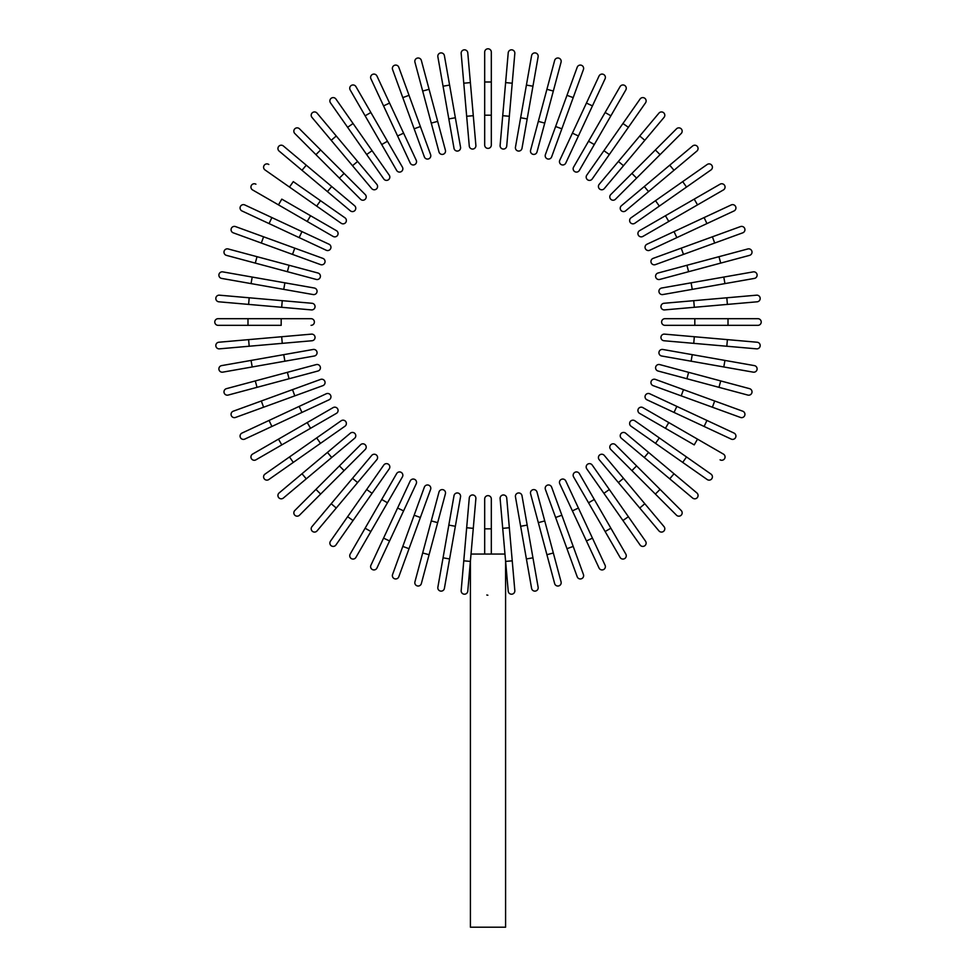 <?xml version="1.0" encoding="UTF-8"?>
<svg xmlns="http://www.w3.org/2000/svg" width="976" height="976" viewBox="0 0 976 976"><rect width="100%" height="100%" fill="white"/><g stroke="black" fill="none" stroke-linecap="round" stroke-linejoin="round"><path stroke-width="1.46" d="M491.318 52.118L491.318 145.07A3.318 3.318 0 0 1 488 148.389A3.318 3.318 0 0 1 484.682 145.07L484.682 52.118A3.318 3.318 0 0 1 488 48.8A3.318 3.318 0 0 1 491.318 52.118M467.785 52.863L470.383 82.618L467.785 52.863A3.318 3.318 0 0 0 464.186 49.837A3.318 3.318 0 0 0 461.172 53.436L463.771 83.204L461.172 53.436M473.287 115.693L475.885 145.461A3.318 3.318 0 0 1 472.872 149.047A3.318 3.318 0 0 1 469.273 146.034L463.771 83.204L470.383 82.618L473.287 115.693L466.662 116.266M444.397 55.644A3.318 3.318 0 0 0 440.554 52.948A3.318 3.318 0 0 0 437.87 56.791L443.055 86.217L437.87 56.791A3.318 3.318 0 0 1 440.554 52.948A3.318 3.318 0 0 1 444.397 55.644L449.594 85.071L444.397 55.644A3.318 3.318 0 0 0 440.554 52.948A3.318 3.318 0 0 0 437.87 56.791M455.353 117.754L460.538 147.181A3.318 3.318 0 0 1 457.854 151.024A3.318 3.318 0 0 1 454.011 148.34L443.055 86.217L449.594 85.071L455.353 117.754L448.814 118.913M421.351 60.451L429.086 89.316L421.351 60.451A3.318 3.318 0 0 0 417.289 58.109A3.318 3.318 0 0 0 414.934 62.171L422.669 91.036L414.934 62.171M437.675 121.378L445.41 150.243A3.318 3.318 0 0 1 443.067 154.306A3.318 3.318 0 0 1 438.993 151.963L422.669 91.036L429.086 89.316L437.675 121.378L431.27 123.098L438.993 151.963M398.806 67.259A3.318 3.318 0 0 0 394.56 65.282A3.318 3.318 0 0 0 392.572 69.528L402.795 97.612L392.572 69.528A3.318 3.318 0 0 1 394.56 65.282A3.318 3.318 0 0 1 398.806 67.259L409.029 95.331L398.806 67.259A3.318 3.318 0 0 0 394.56 65.282A3.318 3.318 0 0 0 392.572 69.528M402.795 97.612L409.029 95.331L430.599 154.611A3.318 3.318 0 0 1 428.623 158.868A3.318 3.318 0 0 1 424.365 156.88L402.795 97.612L424.365 156.88M376.943 76.006A3.318 3.318 0 0 0 372.539 74.396A3.318 3.318 0 0 0 370.929 78.812A3.318 3.318 0 0 1 372.539 74.396A3.318 3.318 0 0 1 376.943 76.006L389.57 103.078L376.943 76.006A3.318 3.318 0 0 0 372.539 74.396A3.318 3.318 0 0 0 370.929 78.812L383.556 105.884L389.57 103.078L403.6 133.163L389.57 103.078M416.227 160.247L403.6 133.163L416.227 160.247A3.318 3.318 0 0 1 414.629 164.663A3.318 3.318 0 0 1 410.213 163.053L383.556 105.884M355.923 86.62A3.318 3.318 0 0 0 351.397 85.4A3.318 3.318 0 0 0 350.177 89.938A3.318 3.318 0 0 1 351.397 85.4A3.318 3.318 0 0 1 355.923 86.62L387.46 141.239L370.868 112.496L365.122 115.815L350.177 89.938A3.318 3.318 0 0 1 351.397 85.4A3.318 3.318 0 0 1 355.923 86.62M402.405 167.116L387.46 141.239L402.405 167.116A3.318 3.318 0 0 1 401.185 171.654A3.318 3.318 0 0 1 396.659 170.434L365.122 115.815M387.46 141.239L381.714 144.558L396.659 170.434M335.915 99.027L353.056 123.501L335.915 99.027A3.318 3.318 0 0 0 331.291 98.21A3.318 3.318 0 0 0 330.474 102.834L347.615 127.307L330.474 102.834M389.229 175.168L372.088 150.694L389.229 175.168A3.318 3.318 0 0 1 388.411 179.791A3.318 3.318 0 0 1 383.788 178.974L347.615 127.307L353.056 123.501L372.088 150.694L366.659 154.501M317.054 113.131A3.318 3.318 0 0 0 312.381 112.716A3.318 3.318 0 0 0 311.978 117.401A3.318 3.318 0 0 1 312.381 112.716A3.318 3.318 0 0 1 317.054 113.131L336.269 136.018L317.054 113.131A3.318 3.318 0 0 0 312.381 112.716A3.318 3.318 0 0 0 311.978 117.401L352.519 165.713L331.181 140.288L336.269 136.018L376.809 184.33A3.318 3.318 0 0 1 376.394 189.015A3.318 3.318 0 0 1 371.722 188.6L352.519 165.713L371.722 188.6A3.318 3.318 0 0 0 376.394 189.015A3.318 3.318 0 0 0 376.809 184.33A3.318 3.318 0 0 1 376.394 189.015A3.318 3.318 0 0 1 371.722 188.6M299.498 128.82A3.318 3.318 0 0 0 294.813 128.82A3.318 3.318 0 0 0 294.813 133.517L315.931 154.647L294.813 133.517A3.318 3.318 0 0 1 294.813 128.82A3.318 3.318 0 0 1 299.498 128.82L320.628 149.95L299.498 128.82A3.318 3.318 0 0 0 294.813 128.82A3.318 3.318 0 0 0 294.813 133.517M344.101 173.423L365.231 194.553A3.318 3.318 0 0 1 365.231 199.25A3.318 3.318 0 0 1 360.534 199.25L315.931 154.647L339.404 178.12L344.101 173.423L320.628 149.95L315.931 154.647M360.534 199.25A3.318 3.318 0 0 0 365.231 199.25A3.318 3.318 0 0 0 365.231 194.553A3.318 3.318 0 0 1 365.231 199.25A3.318 3.318 0 0 1 360.534 199.25M283.382 145.985A3.318 3.318 0 0 0 278.709 146.4A3.318 3.318 0 0 0 279.112 151.073A3.318 3.318 0 0 1 278.709 146.4A3.318 3.318 0 0 1 283.382 145.985L306.269 165.188L283.382 145.985A3.318 3.318 0 0 0 278.709 146.4A3.318 3.318 0 0 0 279.112 151.073L301.999 170.275L306.269 165.188L331.706 186.526L306.269 165.188M354.593 205.741A3.318 3.318 0 0 1 354.996 210.413A3.318 3.318 0 0 1 350.323 210.816A3.318 3.318 0 0 0 354.996 210.413A3.318 3.318 0 0 0 354.593 205.741L331.706 186.526L354.593 205.741A3.318 3.318 0 0 1 354.996 210.413A3.318 3.318 0 0 1 350.323 210.816L301.999 170.275M268.815 164.493A3.318 3.318 0 0 0 264.191 165.31A3.318 3.318 0 0 0 265.008 169.934L289.482 187.063L293.3 181.621L344.967 217.807L320.482 200.666L316.675 206.107L289.482 187.063M341.149 223.248L316.675 206.107L341.149 223.248A3.318 3.318 0 0 0 345.772 222.43A3.318 3.318 0 0 0 344.967 217.807M255.919 184.196A3.318 3.318 0 0 0 251.393 185.403A3.318 3.318 0 0 0 252.601 189.942L278.477 204.875L281.796 199.128L336.427 230.665L310.551 215.733L307.233 221.479L278.477 204.875M336.427 230.665A3.318 3.318 0 0 1 337.635 235.204A3.318 3.318 0 0 1 333.109 236.424A3.318 3.318 0 0 0 337.635 235.204A3.318 3.318 0 0 0 336.427 230.665A3.318 3.318 0 0 1 337.635 235.204A3.318 3.318 0 0 1 333.109 236.424L307.233 221.479M244.793 204.948A3.318 3.318 0 0 0 240.389 206.546A3.318 3.318 0 0 0 241.987 210.962L269.071 223.589L241.987 210.962A3.318 3.318 0 0 1 240.389 206.546A3.318 3.318 0 0 1 244.793 204.948L271.877 217.575L244.793 204.948A3.318 3.318 0 0 0 240.389 206.546A3.318 3.318 0 0 0 241.987 210.962M329.034 244.232L301.962 231.605L329.034 244.232A3.318 3.318 0 0 1 330.644 248.636A3.318 3.318 0 0 1 326.228 250.246L269.071 223.589L271.877 217.575L301.962 231.605L299.156 237.619L326.228 250.246M235.521 226.591A3.318 3.318 0 0 0 231.263 228.567A3.318 3.318 0 0 0 233.252 232.825A3.318 3.318 0 0 1 231.263 228.567A3.318 3.318 0 0 1 235.521 226.591L263.593 236.802L235.521 226.591A3.318 3.318 0 0 0 231.263 228.567A3.318 3.318 0 0 0 233.252 232.825L261.324 243.048L263.593 236.802L294.789 248.16L263.593 236.802M322.861 258.372A3.318 3.318 0 0 1 324.849 262.629A3.318 3.318 0 0 1 320.592 264.618A3.318 3.318 0 0 0 324.849 262.629A3.318 3.318 0 0 0 322.861 258.372L294.789 248.16L322.861 258.372A3.318 3.318 0 0 1 324.849 262.629A3.318 3.318 0 0 1 320.592 264.618L261.324 243.048M228.164 248.953A3.318 3.318 0 0 0 224.102 251.296A3.318 3.318 0 0 0 226.444 255.37A3.318 3.318 0 0 1 224.102 251.296A3.318 3.318 0 0 1 228.164 248.953L317.944 273.012L289.091 265.277L287.371 271.694L226.444 255.37A3.318 3.318 0 0 1 224.102 251.296A3.318 3.318 0 0 1 228.164 248.953M317.944 273.012A3.318 3.318 0 0 1 320.299 277.074A3.318 3.318 0 0 1 316.224 279.429L287.371 271.694M221.625 278.416A3.318 3.318 0 0 1 218.941 274.573A3.318 3.318 0 0 1 222.784 271.877A3.318 3.318 0 0 0 218.941 274.573A3.318 3.318 0 0 0 221.625 278.416L251.052 283.601L221.625 278.416A3.318 3.318 0 0 1 218.941 274.573A3.318 3.318 0 0 1 222.784 271.877L314.321 288.018L284.894 282.833L283.748 289.372L251.052 283.601L252.211 277.062M314.321 288.018A3.318 3.318 0 0 1 317.017 291.861A3.318 3.318 0 0 1 313.174 294.557L283.748 289.372M219.417 295.179A3.318 3.318 0 0 0 215.83 298.205A3.318 3.318 0 0 0 218.844 301.804L248.612 304.402L249.185 297.79L219.417 295.179L312.027 303.28L282.259 300.681L281.674 307.294L248.612 304.402M312.027 303.28A3.318 3.318 0 0 1 315.041 306.879A3.318 3.318 0 0 1 311.442 309.904L281.674 307.294M247.989 318.688L311.063 318.688L281.186 318.688L281.186 325.337L247.989 325.337L247.989 318.688L218.112 318.688A3.318 3.318 0 0 0 214.781 322.019A3.318 3.318 0 0 0 218.112 325.337L247.989 325.337L218.112 325.337M311.063 325.337A3.318 3.318 0 0 0 314.382 322.019A3.318 3.318 0 0 0 311.063 318.688M248.612 339.624L311.442 334.134A3.318 3.318 0 0 1 315.041 337.147A3.318 3.318 0 0 1 312.027 340.746L249.185 346.236L248.612 339.624L218.844 342.234A3.318 3.318 0 0 0 215.83 345.821A3.318 3.318 0 0 0 219.417 348.847L249.185 346.236L219.417 348.847M221.625 365.61A3.318 3.318 0 0 0 218.941 369.453A3.318 3.318 0 0 0 222.784 372.149A3.318 3.318 0 0 1 218.941 369.453A3.318 3.318 0 0 1 221.625 365.61L251.052 360.425L221.625 365.61A3.318 3.318 0 0 0 218.941 369.453A3.318 3.318 0 0 0 222.784 372.149L252.211 366.964L251.052 360.425L313.174 349.469A3.318 3.318 0 0 1 317.017 352.165A3.318 3.318 0 0 1 314.321 356.008L252.211 366.964M255.297 380.933L226.444 388.655A3.318 3.318 0 0 0 224.102 392.73A3.318 3.318 0 0 0 228.164 395.073L257.017 387.338L255.297 380.933L316.224 364.597A3.318 3.318 0 0 1 320.299 366.952A3.318 3.318 0 0 1 317.944 371.014L257.017 387.338M287.371 372.332L289.091 378.749L317.944 371.014M233.252 411.201A3.318 3.318 0 0 0 231.263 415.459A3.318 3.318 0 0 0 235.521 417.447L263.593 407.224L235.521 417.447A3.318 3.318 0 0 1 231.263 415.459A3.318 3.318 0 0 1 233.252 411.201L261.324 400.99L233.252 411.201A3.318 3.318 0 0 0 231.263 415.459A3.318 3.318 0 0 0 235.521 417.447M263.593 407.224L261.324 400.99L320.592 379.408A3.318 3.318 0 0 1 324.849 381.396A3.318 3.318 0 0 1 322.861 385.654L263.593 407.224L322.861 385.654M241.987 433.063A3.318 3.318 0 0 0 240.389 437.48A3.318 3.318 0 0 0 244.793 439.09A3.318 3.318 0 0 1 240.389 437.48A3.318 3.318 0 0 1 241.987 433.063L299.156 406.406L269.071 420.436L271.877 426.463L244.793 439.09A3.318 3.318 0 0 1 240.389 437.48A3.318 3.318 0 0 1 241.987 433.063M326.228 393.779L299.156 406.406L326.228 393.779A3.318 3.318 0 0 1 330.644 395.39A3.318 3.318 0 0 1 329.034 399.806L271.877 426.463M299.156 406.406L301.962 412.433L329.034 399.806M252.601 454.084A3.318 3.318 0 0 0 251.393 458.622A3.318 3.318 0 0 0 255.919 459.83A3.318 3.318 0 0 1 251.393 458.622A3.318 3.318 0 0 1 252.601 454.084L333.109 407.614L307.233 422.547L310.551 428.293L255.919 459.83A3.318 3.318 0 0 1 251.393 458.622A3.318 3.318 0 0 1 252.601 454.084M336.427 413.36L310.551 428.293L336.427 413.36A3.318 3.318 0 0 0 337.635 408.822A3.318 3.318 0 0 0 333.109 407.614M265.008 474.104A3.318 3.318 0 0 0 264.191 478.728A3.318 3.318 0 0 0 268.815 479.533L293.3 462.404L289.482 456.963L265.008 474.104L341.149 420.778L316.675 437.919L320.482 443.36L293.3 462.404M341.149 420.778A3.318 3.318 0 0 1 345.772 421.595A3.318 3.318 0 0 1 344.967 426.219L320.482 443.36M279.112 492.953A3.318 3.318 0 0 0 278.709 497.638A3.318 3.318 0 0 0 283.382 498.041A3.318 3.318 0 0 1 278.709 497.638A3.318 3.318 0 0 1 279.112 492.953L301.999 473.75L279.112 492.953A3.318 3.318 0 0 0 278.709 497.638A3.318 3.318 0 0 0 283.382 498.041L331.706 457.5L306.269 478.838L301.999 473.75L350.323 433.21A3.318 3.318 0 0 1 354.996 433.612A3.318 3.318 0 0 1 354.593 438.297L331.706 457.5L327.436 452.413M354.593 438.297A3.318 3.318 0 0 0 354.996 433.612A3.318 3.318 0 0 0 350.323 433.21A3.318 3.318 0 0 1 354.996 433.612A3.318 3.318 0 0 1 354.593 438.297M299.498 515.206A3.318 3.318 0 0 1 294.813 515.206A3.318 3.318 0 0 1 294.813 510.509A3.318 3.318 0 0 0 294.813 515.206A3.318 3.318 0 0 0 299.498 515.206L320.628 494.076L299.498 515.206A3.318 3.318 0 0 1 294.813 515.206A3.318 3.318 0 0 1 294.813 510.509L360.534 444.788A3.318 3.318 0 0 1 365.231 444.788A3.318 3.318 0 0 1 365.231 449.472L320.628 494.076L365.231 449.472A3.318 3.318 0 0 0 365.231 444.788A3.318 3.318 0 0 0 360.534 444.788A3.318 3.318 0 0 1 365.231 444.788A3.318 3.318 0 0 1 365.231 449.472M311.978 526.625A3.318 3.318 0 0 0 312.381 531.31A3.318 3.318 0 0 0 317.054 530.895A3.318 3.318 0 0 1 312.381 531.31A3.318 3.318 0 0 1 311.978 526.625L352.519 478.313L331.181 503.738L336.269 508.008L317.054 530.895A3.318 3.318 0 0 1 312.381 531.31A3.318 3.318 0 0 1 311.978 526.625M371.722 455.426A3.318 3.318 0 0 1 376.394 455.011A3.318 3.318 0 0 1 376.809 459.696A3.318 3.318 0 0 0 376.394 455.011A3.318 3.318 0 0 0 371.722 455.426L352.519 478.313L371.722 455.426A3.318 3.318 0 0 1 376.394 455.011A3.318 3.318 0 0 1 376.809 459.696L336.269 508.008M330.474 541.192A3.318 3.318 0 0 0 331.291 545.816A3.318 3.318 0 0 0 335.915 544.998L353.056 520.525L347.615 516.719L330.474 541.192L383.788 465.052L366.659 489.525L372.088 493.331L353.056 520.525M389.229 468.858L372.088 493.331L389.229 468.858A3.318 3.318 0 0 0 388.411 464.234A3.318 3.318 0 0 0 383.788 465.052M350.177 554.087A3.318 3.318 0 0 0 351.397 558.626A3.318 3.318 0 0 0 355.923 557.406L370.868 531.53L365.122 528.211L350.177 554.087L396.659 473.592L381.714 499.468L387.46 502.786L370.868 531.53M396.659 473.592A3.318 3.318 0 0 1 401.185 472.372A3.318 3.318 0 0 1 402.405 476.91A3.318 3.318 0 0 0 401.185 472.372A3.318 3.318 0 0 0 396.659 473.592A3.318 3.318 0 0 1 401.185 472.372A3.318 3.318 0 0 1 402.405 476.91L387.46 502.786M370.929 565.214A3.318 3.318 0 0 0 372.539 569.63A3.318 3.318 0 0 0 376.943 568.02A3.318 3.318 0 0 1 372.539 569.63A3.318 3.318 0 0 1 370.929 565.214L383.556 538.142L370.929 565.214A3.318 3.318 0 0 0 372.539 569.63A3.318 3.318 0 0 0 376.943 568.02L389.57 540.948L383.556 538.142L410.213 480.973L397.586 508.057L403.6 510.863L389.57 540.948M416.227 483.779L403.6 510.863L416.227 483.779A3.318 3.318 0 0 0 414.629 479.362A3.318 3.318 0 0 0 410.213 480.973M392.572 574.498A3.318 3.318 0 0 0 394.56 578.756A3.318 3.318 0 0 0 398.806 576.767A3.318 3.318 0 0 1 394.56 578.756A3.318 3.318 0 0 1 392.572 574.498L402.795 546.426L392.572 574.498A3.318 3.318 0 0 0 394.56 578.756A3.318 3.318 0 0 0 398.806 576.767L409.029 548.695L402.795 546.426L414.141 515.23L402.795 546.426M424.365 487.146A3.318 3.318 0 0 1 428.623 485.17A3.318 3.318 0 0 1 430.599 489.415A3.318 3.318 0 0 0 428.623 485.17A3.318 3.318 0 0 0 424.365 487.146L414.141 515.23L424.365 487.146A3.318 3.318 0 0 1 428.623 485.17A3.318 3.318 0 0 1 430.599 489.415L409.029 548.695M414.934 581.855A3.318 3.318 0 0 0 417.289 585.917A3.318 3.318 0 0 0 421.351 583.575A3.318 3.318 0 0 1 417.289 585.917A3.318 3.318 0 0 1 414.934 581.855L422.669 552.989L414.934 581.855A3.318 3.318 0 0 0 417.289 585.917A3.318 3.318 0 0 0 421.351 583.575L429.086 554.71L422.669 552.989L438.993 492.063L431.27 520.928L437.675 522.648L429.086 554.71M438.993 492.063A3.318 3.318 0 0 1 443.067 489.72A3.318 3.318 0 0 1 445.41 493.783L437.675 522.648M444.397 588.382A3.318 3.318 0 0 1 440.554 591.078A3.318 3.318 0 0 1 437.87 587.235A3.318 3.318 0 0 0 440.554 591.078A3.318 3.318 0 0 0 444.397 588.382L449.594 558.955L444.397 588.382A3.318 3.318 0 0 1 440.554 591.078A3.318 3.318 0 0 1 437.87 587.235L454.011 495.686L448.814 525.112L455.353 526.271L449.594 558.955L443.055 557.808M454.011 495.686A3.318 3.318 0 0 1 457.854 493.002A3.318 3.318 0 0 1 460.538 496.845L455.353 526.271M508.215 591.175L505.617 561.407L508.215 591.175A3.318 3.318 0 0 0 511.814 594.189A3.318 3.318 0 0 0 514.828 590.59L512.229 560.822L514.828 590.59M502.713 528.333L500.115 498.565A3.318 3.318 0 0 1 503.128 494.978A3.318 3.318 0 0 1 506.727 497.992L512.229 560.822L505.617 561.407L502.713 528.333L509.338 527.76L506.727 497.992M504.97 554.063L471.03 554.063M470.383 561.407L467.785 591.175L470.383 561.407L463.771 560.822L461.172 590.59L469.273 497.992A3.318 3.318 0 0 1 472.872 494.978A3.318 3.318 0 0 1 475.885 498.565L470.383 561.407M461.172 590.59A3.318 3.318 0 0 0 464.186 594.189A3.318 3.318 0 0 0 467.785 591.175A3.318 3.318 0 0 1 464.186 594.189A3.318 3.318 0 0 1 461.172 590.59M487.878 595.226L486.792 595.006M484.682 554.063L484.682 498.956A3.318 3.318 0 0 1 488 495.637A3.318 3.318 0 0 1 491.318 498.956L491.318 554.063M505.592 561.212L505.592 927.2L470.408 927.2L470.408 561.212M531.603 588.382A3.318 3.318 0 0 0 535.446 591.078A3.318 3.318 0 0 0 538.13 587.235A3.318 3.318 0 0 1 535.446 591.078A3.318 3.318 0 0 1 531.603 588.382L526.406 558.955L531.603 588.382A3.318 3.318 0 0 0 535.446 591.078A3.318 3.318 0 0 0 538.13 587.235L532.945 557.808L526.406 558.955L515.462 496.845A3.318 3.318 0 0 1 518.146 493.002A3.318 3.318 0 0 1 521.989 495.686L532.945 557.808M554.649 583.575L546.914 554.71L554.649 583.575A3.318 3.318 0 0 0 558.711 585.917A3.318 3.318 0 0 0 561.066 581.855L553.331 552.989L561.066 581.855M530.59 493.783L538.325 522.648L530.59 493.783A3.318 3.318 0 0 1 532.933 489.72A3.318 3.318 0 0 1 537.007 492.063L553.331 552.989L546.914 554.71L538.325 522.648L544.73 520.928L537.007 492.063M577.194 576.767A3.318 3.318 0 0 0 581.44 578.756A3.318 3.318 0 0 0 583.428 574.498L573.205 546.426L583.428 574.498A3.318 3.318 0 0 1 581.44 578.756A3.318 3.318 0 0 1 577.194 576.767L566.971 548.695L577.194 576.767A3.318 3.318 0 0 0 581.44 578.756A3.318 3.318 0 0 0 583.428 574.498M573.205 546.426L566.971 548.695L545.401 489.415A3.318 3.318 0 0 1 547.377 485.17A3.318 3.318 0 0 1 551.635 487.146L573.205 546.426L551.635 487.146M599.057 568.02A3.318 3.318 0 0 0 603.461 569.63A3.318 3.318 0 0 0 605.071 565.214A3.318 3.318 0 0 1 603.461 569.63A3.318 3.318 0 0 1 599.057 568.02L586.43 540.948L599.057 568.02A3.318 3.318 0 0 0 603.461 569.63A3.318 3.318 0 0 0 605.071 565.214L592.444 538.142L586.43 540.948L572.4 510.863L586.43 540.948M559.773 483.779L572.4 510.863L559.773 483.779A3.318 3.318 0 0 1 561.371 479.362A3.318 3.318 0 0 1 565.787 480.973L592.444 538.142M572.4 510.863L578.414 508.057L565.787 480.973M625.823 554.087A3.318 3.318 0 0 1 624.603 558.626A3.318 3.318 0 0 1 620.077 557.406A3.318 3.318 0 0 0 624.603 558.626A3.318 3.318 0 0 0 625.823 554.087L610.878 528.211L625.823 554.087A3.318 3.318 0 0 1 624.603 558.626A3.318 3.318 0 0 1 620.077 557.406L588.54 502.786L605.132 531.53L610.878 528.211L594.286 499.468L579.341 473.592L594.286 499.468L588.54 502.786L573.595 476.91L588.54 502.786M579.341 473.592A3.318 3.318 0 0 0 574.815 472.372A3.318 3.318 0 0 0 573.595 476.91M640.085 544.998A3.318 3.318 0 0 0 644.709 545.816A3.318 3.318 0 0 0 645.526 541.192L628.385 516.719L622.944 520.525L640.085 544.998L586.771 468.858L603.912 493.331L609.341 489.525L628.385 516.719M586.771 468.858A3.318 3.318 0 0 1 587.589 464.234A3.318 3.318 0 0 1 592.212 465.052L609.341 489.525M658.946 530.895A3.318 3.318 0 0 0 663.619 531.31A3.318 3.318 0 0 0 664.022 526.625A3.318 3.318 0 0 1 663.619 531.31A3.318 3.318 0 0 1 658.946 530.895L639.731 508.008L658.946 530.895A3.318 3.318 0 0 0 663.619 531.31A3.318 3.318 0 0 0 664.022 526.625L623.481 478.313L644.819 503.738L639.731 508.008L599.191 459.696A3.318 3.318 0 0 1 599.606 455.011A3.318 3.318 0 0 1 604.278 455.426L623.481 478.313L604.278 455.426A3.318 3.318 0 0 0 599.606 455.011A3.318 3.318 0 0 0 599.191 459.696A3.318 3.318 0 0 1 599.606 455.011A3.318 3.318 0 0 1 604.278 455.426M676.502 515.206A3.318 3.318 0 0 0 681.187 515.206A3.318 3.318 0 0 0 681.187 510.509L660.069 489.379L681.187 510.509A3.318 3.318 0 0 1 681.187 515.206A3.318 3.318 0 0 1 676.502 515.206L655.372 494.076L676.502 515.206A3.318 3.318 0 0 0 681.187 515.206A3.318 3.318 0 0 0 681.187 510.509M610.769 449.472L631.899 470.603L610.769 449.472A3.318 3.318 0 0 1 610.769 444.788A3.318 3.318 0 0 1 615.466 444.788L660.069 489.379L615.466 444.788A3.318 3.318 0 0 0 610.769 444.788A3.318 3.318 0 0 0 610.769 449.472A3.318 3.318 0 0 1 610.769 444.788A3.318 3.318 0 0 1 615.466 444.788M660.069 489.379L655.372 494.076L631.899 470.603L636.596 465.906M692.618 498.041A3.318 3.318 0 0 0 697.291 497.638A3.318 3.318 0 0 0 696.888 492.953L674.001 473.75L696.888 492.953A3.318 3.318 0 0 1 697.291 497.638A3.318 3.318 0 0 1 692.618 498.041L669.731 478.838L692.618 498.041A3.318 3.318 0 0 0 697.291 497.638A3.318 3.318 0 0 0 696.888 492.953M625.677 433.21A3.318 3.318 0 0 0 621.004 433.612A3.318 3.318 0 0 0 621.407 438.297A3.318 3.318 0 0 1 621.004 433.612A3.318 3.318 0 0 1 625.677 433.21L648.564 452.413L644.294 457.5L669.731 478.838L621.407 438.297A3.318 3.318 0 0 1 621.004 433.612A3.318 3.318 0 0 1 625.677 433.21L674.001 473.75L669.731 478.838M707.185 479.533A3.318 3.318 0 0 0 711.809 478.728A3.318 3.318 0 0 0 710.992 474.104L686.518 456.963L682.7 462.404L707.185 479.533L631.033 426.219L655.518 443.36L659.325 437.919L686.518 456.963M634.851 420.778L659.325 437.919L634.851 420.778A3.318 3.318 0 0 0 630.228 421.595A3.318 3.318 0 0 0 631.033 426.219M720.081 459.83A3.318 3.318 0 0 0 724.607 458.622A3.318 3.318 0 0 0 723.399 454.084L697.523 439.151L694.204 444.897L639.573 413.36L665.449 428.293L668.767 422.547L697.523 439.151M642.891 407.614L668.767 422.547L642.891 407.614A3.318 3.318 0 0 0 638.365 408.822A3.318 3.318 0 0 0 639.573 413.36A3.318 3.318 0 0 1 638.365 408.822A3.318 3.318 0 0 1 642.891 407.614A3.318 3.318 0 0 0 638.365 408.822A3.318 3.318 0 0 0 639.573 413.36M731.207 439.09A3.318 3.318 0 0 0 735.611 437.48A3.318 3.318 0 0 0 734.013 433.063L706.929 420.436L734.013 433.063A3.318 3.318 0 0 1 735.611 437.48A3.318 3.318 0 0 1 731.207 439.09L704.123 426.463L731.207 439.09A3.318 3.318 0 0 0 735.611 437.48A3.318 3.318 0 0 0 734.013 433.063M674.038 412.433L646.966 399.806A3.318 3.318 0 0 1 645.356 395.39A3.318 3.318 0 0 1 649.772 393.779L706.929 420.436L704.123 426.463L674.038 412.433L676.844 406.406M740.479 417.447A3.318 3.318 0 0 0 744.737 415.459A3.318 3.318 0 0 0 742.748 411.201A3.318 3.318 0 0 1 744.737 415.459A3.318 3.318 0 0 1 740.479 417.447L681.211 395.866L712.407 407.224L714.676 400.99L742.748 411.201A3.318 3.318 0 0 1 744.737 415.459A3.318 3.318 0 0 1 740.479 417.447M653.139 385.654A3.318 3.318 0 0 1 651.151 381.396A3.318 3.318 0 0 1 655.408 379.408A3.318 3.318 0 0 0 651.151 381.396A3.318 3.318 0 0 0 653.139 385.654L681.211 395.866L653.139 385.654A3.318 3.318 0 0 1 651.151 381.396A3.318 3.318 0 0 1 655.408 379.408L714.676 400.99M747.836 395.073A3.318 3.318 0 0 0 751.898 392.73A3.318 3.318 0 0 0 749.556 388.655A3.318 3.318 0 0 1 751.898 392.73A3.318 3.318 0 0 1 747.836 395.073L658.056 371.014L686.909 378.749L688.629 372.332L749.556 388.655A3.318 3.318 0 0 1 751.898 392.73A3.318 3.318 0 0 1 747.836 395.073M659.776 364.597L688.629 372.332L659.776 364.597A3.318 3.318 0 0 0 655.701 366.952A3.318 3.318 0 0 0 658.056 371.014M754.375 365.61A3.318 3.318 0 0 1 757.059 369.453A3.318 3.318 0 0 1 753.216 372.149A3.318 3.318 0 0 0 757.059 369.453A3.318 3.318 0 0 0 754.375 365.61L724.948 360.425L754.375 365.61A3.318 3.318 0 0 1 757.059 369.453A3.318 3.318 0 0 1 753.216 372.149L661.679 356.008L691.106 361.193L692.252 354.654L724.948 360.425L723.789 366.964M661.679 356.008A3.318 3.318 0 0 1 658.983 352.165A3.318 3.318 0 0 1 662.826 349.469L692.252 354.654M756.583 348.847A3.318 3.318 0 0 0 760.17 345.821A3.318 3.318 0 0 0 757.156 342.234L727.388 339.624L726.815 346.236L756.583 348.847L663.973 340.746A3.318 3.318 0 0 1 660.959 337.147A3.318 3.318 0 0 1 664.558 334.134L727.388 339.624M693.741 343.345L694.326 336.732L664.558 334.134M728.011 325.337L757.888 325.337A3.318 3.318 0 0 0 761.219 322.019A3.318 3.318 0 0 0 757.888 318.688L728.011 318.688L728.011 325.337L664.937 325.337A3.318 3.318 0 0 1 661.618 322.019A3.318 3.318 0 0 1 664.937 318.688L728.011 318.688M694.814 325.337L694.814 318.688L664.937 318.688M664.558 309.904L694.326 307.294L664.558 309.904A3.318 3.318 0 0 1 660.959 306.879A3.318 3.318 0 0 1 663.973 303.28L726.815 297.79L727.388 304.402L757.156 301.804A3.318 3.318 0 0 0 760.17 298.205A3.318 3.318 0 0 0 756.583 295.179L726.815 297.79L756.583 295.179M727.388 304.402L694.326 307.294L693.741 300.681M753.216 271.877A3.318 3.318 0 0 1 757.059 274.573A3.318 3.318 0 0 1 754.375 278.416A3.318 3.318 0 0 0 757.059 274.573A3.318 3.318 0 0 0 753.216 271.877L723.789 277.062L753.216 271.877A3.318 3.318 0 0 1 757.059 274.573A3.318 3.318 0 0 1 754.375 278.416L662.826 294.557A3.318 3.318 0 0 1 658.983 291.861A3.318 3.318 0 0 1 661.679 288.018L723.789 277.062L724.948 283.601M749.556 255.37L720.703 263.105L749.556 255.37A3.318 3.318 0 0 0 751.898 251.296A3.318 3.318 0 0 0 747.836 248.953L718.983 256.688L747.836 248.953M688.629 271.694L659.776 279.429A3.318 3.318 0 0 1 655.701 277.074A3.318 3.318 0 0 1 658.056 273.012L718.983 256.688L720.703 263.105L688.629 271.694L686.909 265.277M742.748 232.825A3.318 3.318 0 0 0 744.737 228.567A3.318 3.318 0 0 0 740.479 226.591L712.407 236.802L740.479 226.591A3.318 3.318 0 0 1 744.737 228.567A3.318 3.318 0 0 1 742.748 232.825L714.676 243.048L742.748 232.825A3.318 3.318 0 0 0 744.737 228.567A3.318 3.318 0 0 0 740.479 226.591M712.407 236.802L714.676 243.048L655.408 264.618A3.318 3.318 0 0 1 651.151 262.629A3.318 3.318 0 0 1 653.139 258.372L712.407 236.802L653.139 258.372M734.013 210.962A3.318 3.318 0 0 0 735.611 206.546A3.318 3.318 0 0 0 731.207 204.948A3.318 3.318 0 0 1 735.611 206.546A3.318 3.318 0 0 1 734.013 210.962L706.929 223.589L734.013 210.962A3.318 3.318 0 0 0 735.611 206.546A3.318 3.318 0 0 0 731.207 204.948L704.123 217.575L706.929 223.589L676.844 237.619L706.929 223.589M649.772 250.246L676.844 237.619L649.772 250.246A3.318 3.318 0 0 1 645.356 248.636A3.318 3.318 0 0 1 646.966 244.232L704.123 217.575M723.399 189.942A3.318 3.318 0 0 0 724.607 185.403A3.318 3.318 0 0 0 720.081 184.196L694.204 199.128L720.081 184.196A3.318 3.318 0 0 1 724.607 185.403A3.318 3.318 0 0 1 723.399 189.942L697.523 204.875L723.399 189.942A3.318 3.318 0 0 0 724.607 185.403A3.318 3.318 0 0 0 720.081 184.196M668.767 221.479L697.523 204.875L642.891 236.424L668.767 221.479L665.449 215.733L694.204 199.128L697.523 204.875M639.573 230.665L665.449 215.733L639.573 230.665A3.318 3.318 0 0 0 638.365 235.204A3.318 3.318 0 0 0 642.891 236.424M710.992 169.934A3.318 3.318 0 0 0 711.809 165.31A3.318 3.318 0 0 0 707.185 164.493L682.7 181.621L686.518 187.063L710.992 169.934L659.325 206.107L686.518 187.063M634.851 223.248L659.325 206.107L634.851 223.248A3.318 3.318 0 0 1 630.228 222.43A3.318 3.318 0 0 1 631.033 217.807L682.7 181.621M696.888 151.073A3.318 3.318 0 0 0 697.291 146.4A3.318 3.318 0 0 0 692.618 145.985A3.318 3.318 0 0 1 697.291 146.4A3.318 3.318 0 0 1 696.888 151.073L674.001 170.275L696.888 151.073A3.318 3.318 0 0 0 697.291 146.4A3.318 3.318 0 0 0 692.618 145.985L644.294 186.526L669.731 165.188L674.001 170.275L625.677 210.816A3.318 3.318 0 0 1 621.004 210.413A3.318 3.318 0 0 1 621.407 205.741L644.294 186.526L621.407 205.741A3.318 3.318 0 0 0 621.004 210.413A3.318 3.318 0 0 0 625.677 210.816A3.318 3.318 0 0 1 621.004 210.413A3.318 3.318 0 0 1 621.407 205.741M676.502 128.82A3.318 3.318 0 0 1 681.187 128.82A3.318 3.318 0 0 1 681.187 133.517A3.318 3.318 0 0 0 681.187 128.82A3.318 3.318 0 0 0 676.502 128.82L655.372 149.95L676.502 128.82A3.318 3.318 0 0 1 681.187 128.82A3.318 3.318 0 0 1 681.187 133.517L615.466 199.25L636.596 178.12L631.899 173.423L655.372 149.95L610.769 194.553A3.318 3.318 0 0 0 610.769 199.25A3.318 3.318 0 0 0 615.466 199.25A3.318 3.318 0 0 1 610.769 199.25A3.318 3.318 0 0 1 610.769 194.553A3.318 3.318 0 0 0 610.769 199.25A3.318 3.318 0 0 0 615.466 199.25M664.022 117.401A3.318 3.318 0 0 0 663.619 112.716A3.318 3.318 0 0 0 658.946 113.131A3.318 3.318 0 0 1 663.619 112.716A3.318 3.318 0 0 1 664.022 117.401L623.481 165.713L644.819 140.288L639.731 136.018L658.946 113.131A3.318 3.318 0 0 1 663.619 112.716A3.318 3.318 0 0 1 664.022 117.401M604.278 188.6A3.318 3.318 0 0 1 599.606 189.015A3.318 3.318 0 0 1 599.191 184.33A3.318 3.318 0 0 0 599.606 189.015A3.318 3.318 0 0 0 604.278 188.6L623.481 165.713L604.278 188.6A3.318 3.318 0 0 1 599.606 189.015A3.318 3.318 0 0 1 599.191 184.33L639.731 136.018M645.526 102.834A3.318 3.318 0 0 0 644.709 98.21A3.318 3.318 0 0 0 640.085 99.027L622.944 123.501L628.385 127.307L645.526 102.834L592.212 178.974L609.341 154.501L603.912 150.694L622.944 123.501M586.771 175.168L603.912 150.694L586.771 175.168A3.318 3.318 0 0 0 587.589 179.791A3.318 3.318 0 0 0 592.212 178.974M625.823 89.938A3.318 3.318 0 0 0 624.603 85.4A3.318 3.318 0 0 0 620.077 86.62L605.132 112.496L610.878 115.815L625.823 89.938L594.286 144.558L579.341 170.434L594.286 144.558L588.54 141.239L605.132 112.496M573.595 167.116L588.54 141.239L573.595 167.116A3.318 3.318 0 0 0 574.815 171.654A3.318 3.318 0 0 0 579.341 170.434A3.318 3.318 0 0 1 574.815 171.654A3.318 3.318 0 0 1 573.595 167.116A3.318 3.318 0 0 0 574.815 171.654A3.318 3.318 0 0 0 579.341 170.434M605.071 78.812A3.318 3.318 0 0 0 603.461 74.396A3.318 3.318 0 0 0 599.057 76.006L586.43 103.078L599.057 76.006A3.318 3.318 0 0 1 603.461 74.396A3.318 3.318 0 0 1 605.071 78.812L592.444 105.884L605.071 78.812A3.318 3.318 0 0 0 603.461 74.396A3.318 3.318 0 0 0 599.057 76.006M565.787 163.053L578.414 135.969L565.787 163.053A3.318 3.318 0 0 1 561.371 164.663A3.318 3.318 0 0 1 559.773 160.247L586.43 103.078L592.444 105.884L578.414 135.969L572.4 133.163L559.773 160.247M583.428 69.528A3.318 3.318 0 0 0 581.44 65.282A3.318 3.318 0 0 0 577.194 67.259L566.971 95.331L577.194 67.259A3.318 3.318 0 0 1 581.44 65.282A3.318 3.318 0 0 1 583.428 69.528L573.205 97.612L583.428 69.528A3.318 3.318 0 0 0 581.44 65.282A3.318 3.318 0 0 0 577.194 67.259M561.859 128.808L573.205 97.612L551.635 156.88L561.859 128.808L555.612 126.526L566.971 95.331L573.205 97.612M551.635 156.88A3.318 3.318 0 0 1 547.377 158.868A3.318 3.318 0 0 1 545.401 154.611A3.318 3.318 0 0 0 547.377 158.868A3.318 3.318 0 0 0 551.635 156.88A3.318 3.318 0 0 1 547.377 158.868A3.318 3.318 0 0 1 545.401 154.611L555.612 126.526M561.066 62.171A3.318 3.318 0 0 0 558.711 58.109A3.318 3.318 0 0 0 554.649 60.451A3.318 3.318 0 0 1 558.711 58.109A3.318 3.318 0 0 1 561.066 62.171L553.331 91.036L561.066 62.171A3.318 3.318 0 0 0 558.711 58.109A3.318 3.318 0 0 0 554.649 60.451L546.914 89.316L553.331 91.036L537.007 151.963L544.73 123.098L538.325 121.378L546.914 89.316M530.59 150.243L538.325 121.378L530.59 150.243A3.318 3.318 0 0 0 532.933 154.306A3.318 3.318 0 0 0 537.007 151.963M538.13 56.791A3.318 3.318 0 0 0 535.446 52.948A3.318 3.318 0 0 0 531.603 55.644A3.318 3.318 0 0 1 535.446 52.948A3.318 3.318 0 0 1 538.13 56.791L521.989 148.34L527.186 118.913L520.647 117.754L531.603 55.644A3.318 3.318 0 0 1 535.446 52.948A3.318 3.318 0 0 1 538.13 56.791M521.989 148.34A3.318 3.318 0 0 1 518.146 151.024A3.318 3.318 0 0 1 515.462 147.181L520.647 117.754M514.828 53.436A3.318 3.318 0 0 0 511.814 49.837A3.318 3.318 0 0 0 508.215 52.863L505.617 82.618L512.229 83.204L514.828 53.436L506.727 146.034A3.318 3.318 0 0 1 503.128 149.047A3.318 3.318 0 0 1 500.115 145.461L505.617 82.618M484.682 81.996L491.318 81.996M484.682 145.07A3.318 3.318 0 0 0 488 148.389A3.318 3.318 0 0 0 491.318 145.07M484.682 115.192L491.318 115.192M414.141 128.808L420.388 126.526M397.586 135.969L403.6 133.163M352.519 165.713L357.606 161.443M327.436 191.613L331.706 186.526M292.519 254.394L294.789 248.16M255.297 263.105L257.017 256.688M282.259 343.345L281.674 336.732M284.894 361.193L283.748 354.654M294.789 395.866L292.519 389.631M281.796 444.897L278.477 439.151M320.628 494.076L315.931 489.379M344.101 470.603L339.404 465.906M357.606 482.583L352.519 478.313M420.388 517.5L414.141 515.23M475.885 498.565A3.318 3.318 0 0 0 472.872 494.978A3.318 3.318 0 0 0 469.273 497.992M473.287 528.333L466.662 527.76M491.318 528.833L484.682 528.833M527.186 525.112L520.647 526.271M561.859 515.23L555.612 517.5M623.481 478.313L618.394 482.583M683.481 389.631L681.211 395.866M720.703 380.933L718.983 387.338M691.106 282.833L692.252 289.372M681.211 248.16L683.481 254.394M674.038 231.605L676.844 237.619M655.518 200.666L659.325 206.107M644.294 186.526L648.564 191.613M655.372 149.95L660.069 154.647M618.394 161.443L623.481 165.713M526.406 85.071L532.945 86.217M502.713 115.693L509.338 116.266"/></g></svg>
